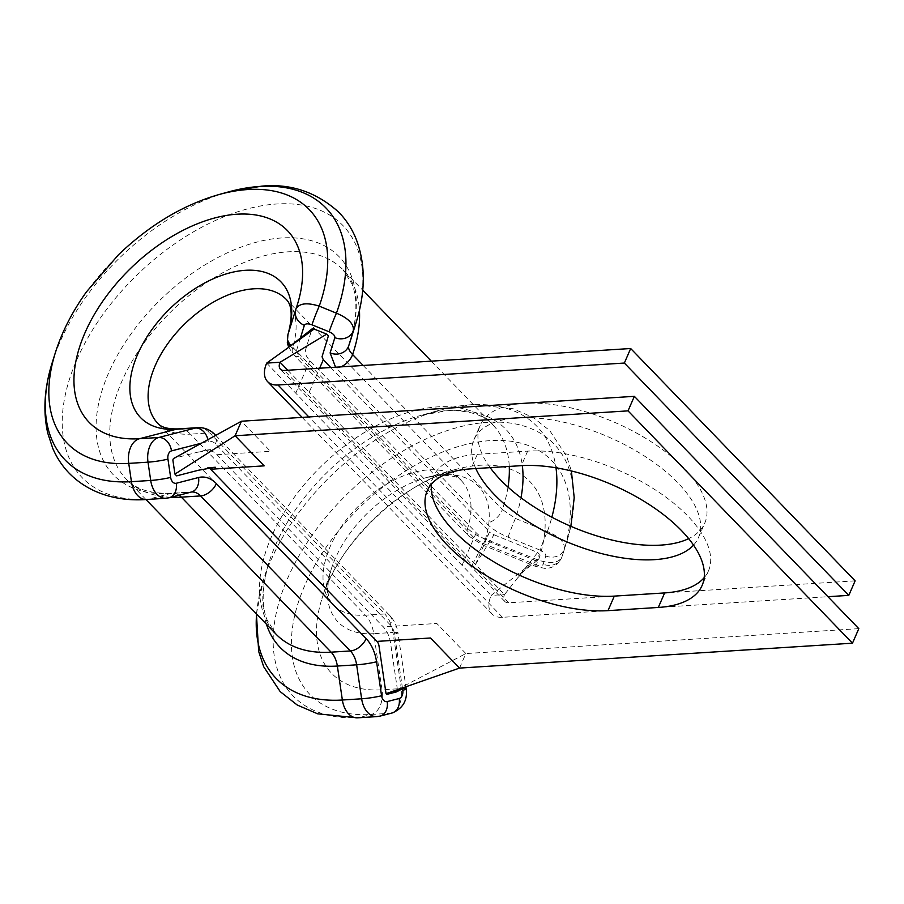 <?xml version="1.0" encoding="UTF-8"?>
<svg xmlns="http://www.w3.org/2000/svg" width="904" height="904" viewBox="0 0 904 904"><rect width="100%" height="100%" fill="white"/><g stroke="black" fill="none" stroke-linecap="round" stroke-linejoin="round"><path stroke-width="0.68" stroke-dasharray="4.52 3.39" d="M508.003 487.12A150.685 89.417 136 0 1 502.364 509.551L515.416 518.433L547.372 531.507C559.406 536.603 565.045 542.457 564.311 549.044L563.7 551.508A168.212 99.824 136 0 1 561.791 557.214C558.649 562.977 550.875 563.972 538.445 560.186L485.437 539.089C478.046 536.422 472.125 532.829 467.65 528.309L292.738 347.249C288.444 342.684 286.839 338.491 287.924 334.649L295.89 309.111A137.916 81.835 136 0 0 295.992 308.806M490.171 467.639A122.469 56.398 23.5 0 1 480.16 425.377A122.469 56.398 23.5 0 1 523.981 403.308A122.469 56.398 23.5 0 1 653.682 443.401A122.469 56.398 23.5 0 1 704.781 523.043A122.469 56.398 23.5 0 1 688.667 538.637M475.798 468.554A122.469 56.398 23.5 0 1 473.843 439.909A122.469 56.398 23.5 0 1 517.664 417.851A122.469 56.398 23.5 0 1 647.354 457.932A122.469 56.398 23.5 0 1 698.464 537.575A122.469 56.398 23.5 0 1 693.526 545.112M855.127 580.843L508.76 602.787A10.712 6.362 -44 0 1 504.85 601.51A10.712 6.362 -44 0 1 504.522 594.572L491.143 595.42L535.213 560.378L491.595 542.671A24.996 11.515 23.5 0 1 476.227 532.784L309.914 360.628C306.196 356.764 304.727 353.238 305.529 350.063L311.869 329.18M494.002 534.761L537.62 552.468L504.522 594.572L475.459 564.491L494.002 534.761A7.142 3.288 -156.5 0 1 489.606 531.936L475.459 564.491L472.317 564.684L489.606 531.936L330.774 367.521M476.227 532.784L462.068 565.339L491.143 595.42A28.566 16.95 -44 0 0 492.002 613.918A28.566 16.95 -44 0 0 502.443 617.319L827.917 596.696M462.068 565.339L266.691 363.103M287.8 370.244L309.145 392.336L319.632 368.222M537.62 552.468L539.338 554.118L537.484 560.231A2.147 0.983 23.5 0 1 537.315 560.48A2.147 0.983 23.5 0 1 536.716 560.661L535.213 560.378M290.353 346.029A14.283 12.667 17.5 0 0 296.501 350.56L298.987 356.605L473.899 537.654L482.713 543.304L535.631 564.695C539.711 566.13 542.242 565.972 543.225 564.209L545.767 555.983C545.971 553.903 544.084 551.96 540.117 550.14A14.283 0.701 -68 0 1 547.372 531.507A181.342 107.61 136 0 0 551.858 517.224M540.117 550.14L508.127 537.191C499.064 533.45 491.731 528.75 486.126 523.066L336.356 368.041A14.283 8.475 -44 0 0 340.898 366.877M397.432 689.955A2.147 1.412 86.4 0 0 397.398 689.469L390.551 643.049A24.996 16.498 86.4 0 0 383.262 626.856L216.949 454.712A24.996 16.498 86.4 0 0 205.976 450.158A24.996 16.498 86.4 0 0 204.473 450.441L174.043 458.271M396.325 691.944A2.147 1.412 86.4 0 0 397.364 690.588M198.62 470.204L207.061 468.023A7.142 4.712 -93.6 0 1 207.581 467.933A7.142 4.712 -93.6 0 1 208.801 468.069M704.193 577.645A122.469 56.398 -156.5 0 0 708.465 570.865A122.469 56.398 -156.5 0 0 657.355 491.211A122.469 56.398 -156.5 0 0 527.653 451.13L477.335 454.316A122.469 56.398 -156.5 0 0 433.513 476.385A122.469 56.398 -156.5 0 0 431.468 484.126M459.537 668.09L465.865 653.558L436.79 623.466L383.262 626.856M858.8 628.653L465.865 653.558L397.398 689.469M216.949 454.712L270.488 451.322L241.413 421.23M357.555 717.832A21.425 14.148 86.4 0 0 359.306 717.55A181.342 107.61 136 0 1 287.551 578.549A181.342 107.61 136 0 1 487.674 422.326A181.342 107.61 136 0 1 566.729 541.869A181.342 107.61 136 0 1 564.311 549.044A14.283 12.656 -162.9 0 1 545.767 555.983M561.791 557.214A14.283 12.656 -162.8 0 1 543.225 564.209M508.127 537.191A14.283 0.701 -68 0 1 515.416 518.433A156.957 93.135 136 0 0 520.986 497.788M380.064 716.092A14.283 10.645 75.6 0 1 378.584 716.33L359.306 717.55L371.295 714.465A21.425 14.148 86.4 0 0 382.019 689.797A137.916 81.835 136 0 1 321.903 598.877A137.916 81.835 136 0 1 455.921 469.402A137.916 81.835 136 0 1 479.651 465.277A137.916 81.835 136 0 1 538.445 560.186A14.283 0.701 -68 0 1 535.326 566.311A14.283 0.701 -68 0 1 535.631 564.695M178.585 428.88A28.566 18.86 86.4 0 1 190.507 434.135L209.773 432.914L384.686 613.974L365.419 615.195L190.507 434.135A89.27 52.974 136 0 1 157.906 423.49L332.819 604.55A89.27 52.974 136 0 1 342.65 524.783A89.27 52.974 136 0 1 428.609 469.865A89.27 52.974 136 0 1 461.209 480.51C460.565 477.436 453.672 475.64 440.53 475.12L426.066 477.674L455.921 469.402C401.817 482.657 337.011 545.27 321.903 598.877L331.192 569.328L328.593 580.165C327.632 587.046 327.677 592.436 328.706 596.335C328.966 598.617 330.333 601.363 332.819 604.55A89.27 52.974 136 0 0 365.419 615.195A28.566 18.86 86.4 0 1 373.747 633.693L393.025 632.472L401.297 688.577L382.019 689.797L373.747 633.693A97.632 57.935 136 0 1 331.192 569.328A97.632 57.935 136 0 1 426.066 477.674A97.632 57.935 136 0 1 442.87 474.747A97.632 57.935 136 0 1 485.437 539.089A14.283 0.734 -68 0 1 482.42 544.92A14.283 0.734 -68 0 1 482.713 543.304M146.629 499.494A21.425 14.148 86.4 0 0 148.38 499.223L167.647 497.991A21.425 14.148 -93.6 0 1 165.895 498.273M355.803 323.542A181.342 107.61 136 0 0 276.748 203.988A181.342 107.61 136 0 0 76.625 360.21A181.342 107.61 136 0 0 148.38 499.223L170.641 493.482L189.919 492.262L167.647 497.991A14.283 10.645 -104.4 0 0 169.138 497.765M570.865 526.309L563.7 551.508A168.212 99.824 136 0 0 490.375 440.61A168.212 99.824 136 0 0 304.738 585.532A168.212 99.824 136 0 0 371.295 714.465L390.573 713.245L378.584 716.33A21.425 14.148 -93.6 0 1 376.821 716.612M298.987 356.605A14.283 8.475 -44 0 1 293.766 354.899L293.766 354.899A14.283 8.475 -44 0 1 292.738 347.249A89.27 52.974 136 0 0 286.297 299.45L461.209 480.51A89.27 52.974 136 0 1 467.65 528.309A14.283 8.475 -44 0 0 468.679 535.948L468.679 535.948A14.283 8.475 -44 0 0 473.899 537.654M55.415 352.492A168.212 99.824 136 0 1 218.881 194.575M52.387 362.131A181.342 107.61 136 0 1 228.61 191.885M179.071 495.2A21.425 14.148 -93.6 0 0 172.404 493.2A21.425 14.148 -93.6 0 0 170.641 493.482A156.957 93.135 136 0 1 108.536 373.171A156.957 93.135 136 0 1 281.754 237.955A156.957 93.135 136 0 1 350.176 341.429L354.176 325.463C357.035 308.354 356.289 294.512 351.95 283.935L343.045 269.799A150.685 89.417 136 0 1 359.43 310.241M171.014 497.279A150.685 89.417 136 0 1 126.3 479.176A150.685 89.417 136 0 1 142.911 344.537A150.685 89.417 136 0 1 288.003 251.832A150.685 89.417 136 0 1 343.045 269.799L362.707 290.15M266.431 624.223A156.957 93.135 136 0 1 268.94 562.57C261.923 586.741 261.312 605.872 267.121 619.963L276.07 634.201A150.685 89.417 136 0 1 292.681 499.562A150.685 89.417 136 0 1 437.773 406.856A150.685 89.417 136 0 1 492.816 424.823A150.685 89.417 136 0 1 509.257 466.43M256.578 614.031A181.342 107.61 136 0 1 263.313 580.458L268.94 562.57A156.957 93.135 136 0 1 421.467 415.218A156.957 93.135 136 0 1 448.463 410.518A156.957 93.135 136 0 1 522.32 465.605M256.408 613.85L263.313 580.458A181.342 107.61 136 0 1 439.536 410.213A181.342 107.61 136 0 1 470.735 404.777A181.342 107.61 136 0 1 555.983 467.797M309.914 360.628L295.755 393.183M475.459 564.491L309.145 392.336M508.76 602.787L284.319 370.459M502.443 617.319L308.874 416.959M300.365 338.186L296.501 350.56M197.863 427.66A28.566 18.86 -93.6 0 1 209.773 432.914A14.283 8.475 -44 0 1 214.994 434.621M145.973 499.539L126.3 479.176C133.125 486.352 145.646 494.352 172.404 493.2L191.671 491.979A21.425 14.148 86.4 0 0 189.919 492.262A14.283 10.645 -104.4 0 0 191.411 492.025M406.201 688.871A14.283 1.345 -8.4 0 0 401.297 688.577A21.425 14.148 -93.6 0 1 390.573 713.245A14.283 10.645 75.6 0 0 392.053 713.007M402.483 688.272L394.506 634.167A14.283 9.424 86.4 0 0 390.336 624.924A14.283 8.475 -44 0 0 389.906 615.669A14.283 8.475 -44 0 0 384.686 613.974A28.566 18.86 -93.6 0 1 393.025 632.472A14.283 1.345 -8.4 0 1 397.929 632.766L405.941 687.096M363.159 365.465L502.364 509.551A14.283 8.475 -44 0 1 486.126 523.066M390.336 624.924L215.423 443.864A14.283 9.424 86.4 0 0 208.304 441.423L201.513 443.175M527.653 451.13L521.337 465.662M477.335 454.316L471.018 468.848M394.506 634.167A14.283 1.345 -8.4 0 0 397.929 632.766C396.946 626.065 394.268 620.359 389.906 615.669L215.717 435.366M215.423 443.864A14.283 8.475 -44 0 0 215.615 435.412M207.943 439.638A14.283 10.645 75.6 0 1 208.304 441.423M431.298 361.148L492.816 424.823C486.284 417.964 474.137 409.681 446.712 410.8L421.467 415.218L439.536 410.213L472.487 404.506L513.133 408.744L533.066 417.467L549.79 430.654L566.65 456.317L571.384 470.973M473.843 439.909L480.16 425.377M492.002 613.918L302.139 417.388M504.85 601.51L280.398 369.182M698.464 537.575L704.781 523.043M537.315 560.48L519.393 574.56L528.298 566.322L517.348 578.266M291.755 345.102L289.404 346.786M287.98 334.491L297.213 305.123M288.184 333.813L287.924 334.649M708.465 570.865L702.137 585.396M433.513 476.385L427.196 490.917M205.976 450.158L212.191 449.39L196.417 452.52M404.958 687.435L410.348 684.611L403.839 687.808M288.658 347.328L293.766 354.899L468.679 535.948L482.42 544.92L535.326 566.311L544.389 568.311C547.18 568.582 557.113 568.221 561.734 557.395"/><path stroke-width="1.36" d="M447.695 545.564A122.469 56.398 -156.5 0 0 607.996 610.641L658.315 607.454A122.469 56.398 -156.5 0 0 702.137 585.396A122.469 56.398 -156.5 0 0 651.038 505.743A122.469 56.398 -156.5 0 0 521.337 465.662L471.018 468.848A122.469 56.398 -156.5 0 0 427.196 490.917A122.469 56.398 -156.5 0 0 447.695 545.564M431.468 484.126A122.469 56.398 -156.5 0 0 454.011 531.032A122.469 56.398 -156.5 0 0 614.313 596.109L664.643 592.922A122.469 56.398 -156.5 0 0 704.193 577.645M335.576 367.216L330.118 352.933L334.842 337.655C335.034 335.576 333.158 333.621 329.192 331.802L311.97 324.83A14.283 0.701 -68 0 1 319.236 306.14A168.212 99.824 136 0 0 247.82 189.535A168.212 99.824 136 0 0 218.881 194.575C182.97 204.971 149.476 225.051 118.424 254.815L86.377 291.958C72.286 311.722 61.958 331.904 55.415 352.492A168.212 99.824 136 0 0 128.741 463.39A21.425 14.148 86.4 0 1 139.465 438.722L158.731 437.502L195.524 428.033L176.246 429.253A97.632 57.935 136 0 1 137.611 354.413A97.632 57.935 136 0 1 245.357 270.307A97.632 57.935 136 0 1 287.924 334.649C294.998 308.987 288.568 301.868 286.297 299.45A89.27 52.974 136 0 0 253.696 288.805A89.27 52.974 136 0 0 167.737 343.723A89.27 52.974 136 0 0 157.906 423.49C161.432 427.434 168.336 429.231 178.585 428.88A28.566 18.86 86.4 0 0 176.246 429.253L139.465 438.722A137.916 81.835 136 0 1 84.897 333.011A137.916 81.835 136 0 1 237.097 214.203A137.916 81.835 136 0 1 297.213 305.123L295.89 309.111C299.054 303.281 306.84 302.286 319.236 306.14L336.435 313.168C348.469 318.264 354.119 324.118 353.385 330.706L348.707 345.87C348.074 348.243 349.362 351.125 352.594 354.526L363.159 365.465M688.667 538.637A122.469 56.398 23.5 0 1 660.96 545.101A122.469 56.398 23.5 0 1 490.171 467.639M693.526 545.112A122.469 56.398 23.5 0 1 654.643 559.644A122.469 56.398 23.5 0 1 475.798 468.554M330.774 367.521L323.293 359.781L319.632 368.222M827.917 596.696L848.799 595.374L855.127 580.843L630.676 348.515L284.319 370.459A10.712 6.362 -44 0 1 280.398 369.182A10.712 6.362 -44 0 1 280.07 362.255L287.8 370.244M848.799 595.374L624.359 363.046L630.676 348.515M266.691 363.103L314.14 329.033L326.694 334.13L280.07 362.255L266.691 363.103A28.566 16.95 -44 0 0 267.561 381.59A28.566 16.95 -44 0 0 277.991 384.991L624.359 363.046M326.694 334.13L328.378 335.904L322.039 356.764L323.293 359.781M314.14 329.033L312.027 328.932L288.828 347.204M311.97 324.83C307.891 323.383 305.349 323.553 304.365 325.316L300.365 338.186M288.658 347.328L287.336 342.616L287.924 334.649L295.777 309.462A14.283 12.656 17.2 0 0 304.365 325.316M397.364 690.588A2.147 1.412 86.4 0 0 397.432 689.955M386.686 694.419L396.325 691.944M852.483 643.196L858.8 628.653L634.359 396.336L628.031 410.868L852.483 643.196L459.537 668.09L430.473 637.998L376.945 641.399A7.142 4.712 -93.6 0 1 379.025 646.021L386.042 693.628M376.945 641.399L210.632 469.244L264.16 465.854L235.096 435.762L174.935 474.103L176.63 475.866L198.62 470.204L215.288 467.244L207.581 467.933M208.801 468.069A7.142 4.712 -93.6 0 1 210.632 469.244M634.359 396.336L241.413 421.23L174.043 458.271A2.147 1.412 86.4 0 0 173.805 458.373A2.147 1.412 86.4 0 0 172.969 460.746L174.935 474.103M241.413 421.23L235.096 435.762L628.031 410.868M386.55 693.504L459.537 668.09M330.118 352.933A14.283 12.656 17.2 0 0 348.707 345.87A156.957 93.135 136 0 0 350.176 341.429L355.803 323.542A181.342 107.61 136 0 1 353.385 330.706A14.283 12.656 17.1 0 1 334.842 337.655M287.924 334.649A14.283 12.667 17.5 0 0 290.353 346.029M329.192 331.802A14.283 0.701 -68 0 1 336.435 313.168A181.342 107.61 136 0 0 259.81 186.45A181.342 107.61 136 0 0 228.61 191.885L261.561 186.167C290.726 183.354 316.49 192.066 338.864 212.316C346.029 219.717 351.645 228.271 355.713 237.978C365.781 263.392 365.804 291.913 355.803 323.542M201.513 443.175L171.511 450.893A7.142 4.712 86.4 0 0 167.941 459.119L170.641 477.402A7.142 4.712 86.4 0 0 172.72 482.035A7.142 4.712 86.4 0 0 176.28 483.256L198.552 477.515A35.708 23.572 -93.6 0 1 216.372 483.617L366.143 638.642A35.708 23.572 -93.6 0 1 376.561 661.773L381.567 695.741A7.142 4.712 86.4 0 0 383.646 700.363A7.142 4.712 86.4 0 0 387.217 701.583A14.283 10.645 75.6 0 1 380.064 716.092L376.821 716.612A21.425 14.148 -93.6 0 1 367.883 712.668A21.425 14.148 -93.6 0 1 361.634 698.792L356.628 664.824A21.425 14.148 86.4 0 0 350.379 650.948L200.609 495.923A21.425 14.148 86.4 0 0 191.671 491.979L191.411 492.025A14.283 10.645 -104.4 0 0 198.552 477.515M167.941 459.119A14.283 1.345 -8.4 0 1 148.007 462.17L128.741 463.39L131.43 481.674A21.425 14.148 86.4 0 0 137.69 495.561A21.425 14.148 86.4 0 0 146.629 499.494L165.895 498.273A21.425 14.148 -93.6 0 1 156.957 494.33A21.425 14.148 -93.6 0 1 150.708 480.453L148.007 462.17A21.425 14.148 -93.6 0 1 158.731 437.502A14.283 10.645 75.6 0 1 171.511 450.893M165.895 498.273L169.138 497.765A14.283 10.645 -104.4 0 0 176.28 483.256M614.313 596.109L607.996 610.641M170.641 477.402A14.283 1.345 -8.4 0 1 150.708 480.453L131.43 481.674A181.342 107.61 136 0 1 52.387 362.131C44.352 387.522 42.804 411.196 47.754 433.14L52.76 448.361C56.794 457.763 62.286 466.068 69.246 473.278C90.66 494.929 120.029 501.483 146.629 499.494M359.43 310.241A150.685 89.417 136 0 1 352.594 354.526A14.283 8.475 -44 0 1 340.898 366.877M179.071 495.2A21.425 14.148 -93.6 0 1 181.342 497.143A150.685 89.417 136 0 1 171.014 497.279M216.372 483.617A14.283 8.475 -44 0 1 200.609 495.923L181.342 497.143L331.113 652.168A150.685 89.417 136 0 1 276.07 634.201L145.973 499.539M509.257 466.43A150.685 89.417 136 0 1 508.003 487.12M522.32 465.605A156.957 93.135 136 0 1 520.986 497.788M366.143 638.642A14.283 8.475 -44 0 1 350.379 650.948L331.113 652.168A21.425 14.148 -93.6 0 1 337.361 666.045A156.957 93.135 136 0 1 266.431 624.223M376.561 661.773A14.283 1.345 171.6 0 1 356.628 664.824L337.361 666.045L342.367 700.012A181.342 107.61 136 0 1 256.578 614.031M381.567 695.741A14.283 1.345 171.6 0 1 361.634 698.792L342.367 700.012A21.425 14.148 86.4 0 0 348.616 713.889A21.425 14.148 86.4 0 0 357.555 717.832L376.821 716.612M308.874 416.959L277.991 384.991M207.943 439.638A14.283 10.645 75.6 0 0 195.524 428.033A28.566 18.86 -93.6 0 1 197.863 427.66L178.585 428.88M555.983 467.797A181.342 107.61 136 0 1 551.858 517.224M297.213 305.123A137.916 81.835 136 0 1 295.992 308.806M387.217 701.583L399.206 698.498A7.142 4.712 86.4 0 0 402.777 690.272L402.54 688.701M664.643 592.922L658.315 607.454M399.206 698.498A14.283 10.645 75.6 0 1 392.053 713.007L380.064 716.092M402.777 690.272A14.283 1.345 -8.4 0 0 406.201 688.871C407.614 700.442 402.901 708.487 392.053 713.007M215.615 435.412A14.283 8.475 -44 0 0 214.994 434.621L215.717 435.366M55.415 352.492L52.387 362.131M218.881 194.575L228.61 191.885M256.408 613.85L258.68 651.468L263.685 666.7L280.183 691.616L297.258 705.041L317.666 713.821L357.555 717.832M302.139 417.388L267.561 381.59M571.384 470.973L574.209 497.72L570.865 526.309M362.707 290.15L431.298 361.148M192.676 448.022L173.805 458.373M396.54 691.854L404.958 687.435M393.873 691.91L403.839 687.808M191.411 492.025L169.138 497.765M405.941 687.096L406.201 688.871M214.994 434.621C210.135 429.705 204.417 427.377 197.863 427.66"/></g></svg>
